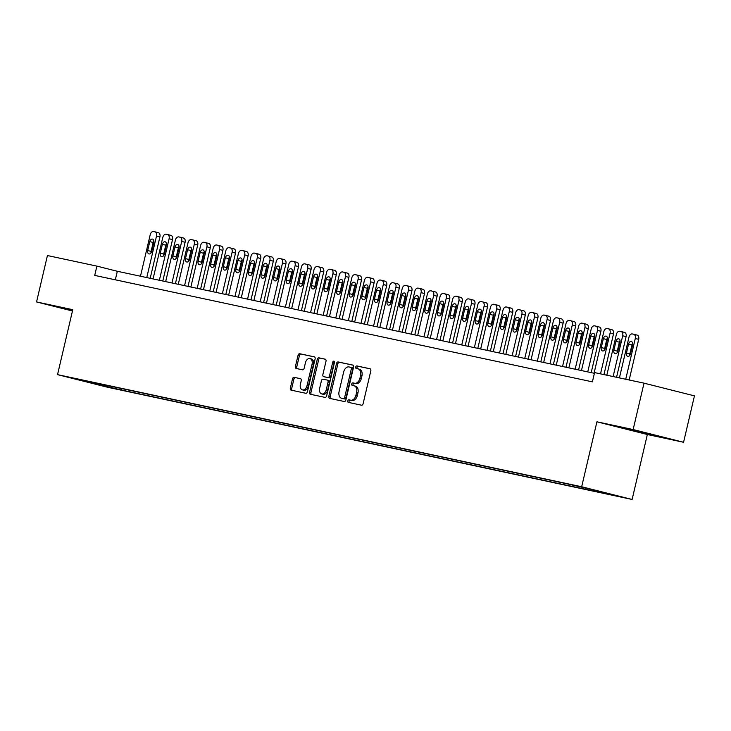 <?xml version="1.0" encoding="UTF-8"?>
<svg xmlns="http://www.w3.org/2000/svg" width="731" height="731" viewBox="0 0 731 731"><rect width="100%" height="100%" fill="white"/><g stroke="black" fill="none" stroke-linecap="round" stroke-linejoin="round"><path stroke-width="1.1" d="M347.764 400.917A1.307 0.886 -75.9 0 0 348.331 402.379L361.47 405.193A1.873 1.261 -75.9 0 0 363.133 403.631L370.827 370.845A1.873 1.261 -75.9 0 0 370.05 368.762A1.873 1.261 -75.9 0 0 370.014 368.753L356.874 365.948A1.307 0.886 -75.9 0 0 356.28 368.497L357.98 368.863A5.985 4.048 -75.9 0 1 358.071 368.881A5.985 4.048 -75.9 0 1 360.566 375.533L359.926 378.265A5.985 4.048 -75.9 0 1 354.599 383.254L352.899 382.889A1.307 0.886 -75.9 0 0 352.305 385.438L354.005 385.804A5.985 4.048 -75.9 0 1 354.106 385.822A5.985 4.048 -75.9 0 1 356.591 392.474L355.951 395.206A5.985 4.048 -75.9 0 1 350.633 400.195L348.934 399.83A1.307 0.886 -75.9 0 0 347.764 400.917M354.197 385.849L355.367 386.142A5.985 4.048 -75.9 0 1 355.467 386.169A5.985 4.048 -75.9 0 1 357.962 392.821L357.322 395.553A5.985 4.048 -75.9 0 1 351.995 400.533L350.295 400.168A1.307 0.886 -75.9 0 0 349.464 402.626M370.288 368.872L358.236 366.286A1.307 0.886 -75.9 0 0 357.413 368.744M358.172 368.908L359.341 369.201A5.985 4.048 -75.9 0 1 359.442 369.228A5.985 4.048 -75.9 0 1 361.936 375.88L361.288 378.612A5.985 4.048 -75.9 0 1 355.97 383.592L354.27 383.227A1.307 0.886 -75.9 0 0 353.438 385.685M72.643 310.255L63.67 308.4L72.524 310.73M652.6 435.082L627.5 429.006L652.6 435.082M114.639 388.645L104.341 386.16L114.639 388.645M294.173 377.306A1.873 1.261 -75.9 0 0 292.51 378.868L290.353 388.06A1.873 1.261 -75.9 0 0 291.13 390.144A1.873 1.261 -75.9 0 0 291.166 390.153L305.759 393.269A1.873 1.261 -75.9 0 0 307.422 391.715L315.116 358.921A1.873 1.261 -75.9 0 0 314.33 356.847A1.873 1.261 -75.9 0 0 314.303 356.838L299.71 353.722A1.873 1.261 -75.9 0 0 298.047 355.275L295.443 366.386A1.873 1.261 -75.9 0 0 296.219 368.47L302.497 369.813A1.873 1.261 -75.9 0 0 304.16 368.25L305.448 362.74A5.007 3.381 -75.9 0 1 309.981 358.592A5.007 3.381 -75.9 0 1 312.064 364.157L307.002 385.74A5.007 3.381 -75.9 0 1 302.47 389.888A5.007 3.381 -75.9 0 1 300.386 384.323L301.227 380.732A1.873 1.261 -75.9 0 0 300.45 378.649L295.534 377.653A1.873 1.261 -75.9 0 0 293.871 379.206L291.715 388.408A1.873 1.261 -75.9 0 0 292.254 390.381M72.771 309.688L36.55 301.94L47.433 255.539L96.885 266.121L94.71 275.404L592.393 381.856L594.568 372.582L644.02 383.163L633.137 429.554L596.916 421.805L581.675 486.755L57.539 374.637L72.771 309.688M328.813 396.293A1.873 1.261 -75.9 0 0 329.599 398.368A1.873 1.261 -75.9 0 0 329.626 398.377L344.219 401.502A1.873 1.261 -75.9 0 0 345.882 399.939L353.576 367.154A1.873 1.261 -75.9 0 0 352.79 365.071A1.873 1.261 -75.9 0 0 352.762 365.071L338.17 361.946A1.873 1.261 -75.9 0 0 336.507 363.499L328.813 396.293L330.184 396.631A1.873 1.261 -75.9 0 0 330.714 398.614M324.984 397.381L310.392 394.265A1.873 1.261 -75.9 0 1 310.364 394.256A1.873 1.261 -75.9 0 1 309.588 392.181L317.272 359.387A1.873 1.261 -75.9 0 1 318.935 357.834L325.185 359.168A1.873 1.261 -75.9 0 1 325.213 359.177A1.873 1.261 -75.9 0 1 325.999 361.251L322.874 374.555A1.873 1.261 -75.9 0 0 323.659 376.629A1.873 1.261 -75.9 0 0 323.687 376.639L327.826 377.525A1.873 1.261 -75.9 0 0 329.489 375.962L332.742 362.119A1.307 0.886 -75.9 0 1 334.469 362.494L326.656 395.827A1.873 1.261 -75.9 0 1 324.984 397.381M611.418 494.585L621.405 496.998L611.418 494.585M581.675 486.755L632.114 499.465L107.969 387.348L57.539 374.637M121.894 388.609L121.556 390.052L607.89 494.083L598.351 491.68L598.104 491.095M121.556 390.052L77.431 379.462L91.293 382.432L81.753 380.019L568.097 484.059L591.498 489.423L612.212 494.649L598.351 491.68M596.916 421.805L647.346 434.516L683.567 442.264L633.137 429.554M683.567 442.264L694.45 395.873L644.02 383.163M36.55 301.94L72.47 310.995M647.346 434.516L632.114 499.465M594.394 373.322L117.326 271.274L96.885 266.121M115.324 279.809L117.326 271.274M111.477 386.379L112.017 387.649M98.155 384.68L98.347 383.574M353.036 365.18L339.531 362.293A1.873 1.261 -75.9 0 0 337.868 363.846L330.184 396.631M343.46 398.66A1.307 0.886 -75.9 0 0 344.621 397.563L351.373 368.789A1.307 0.886 -75.9 0 0 350.807 367.327L349.016 366.944A5.985 4.048 -75.9 0 0 343.689 371.924L339.074 391.597A5.985 4.048 -75.9 0 0 341.569 398.249A5.985 4.048 -75.9 0 0 341.66 398.276L344.822 398.998A1.307 0.886 -75.9 0 0 345.982 397.911L344.621 397.563M352.187 367.675L352.168 367.666A1.307 0.886 -75.9 0 1 352.735 369.128L345.982 397.911M342.839 398.569A5.985 4.048 -75.9 0 0 342.93 398.596A5.985 4.048 -75.9 0 0 343.031 398.614L341.66 398.276M344.822 398.998L343.031 398.614M325.459 359.277L320.306 358.172A1.873 1.261 -75.9 0 0 318.643 359.734L310.949 392.52A1.873 1.261 -75.9 0 0 311.479 394.493M324.984 376.968A1.873 1.261 -75.9 0 0 325.021 376.977A1.873 1.261 -75.9 0 0 325.048 376.977L329.188 377.863A1.873 1.261 -75.9 0 0 330.851 376.31L334.104 362.466L332.742 362.119M334.478 361.708A1.307 0.886 -75.9 0 0 334.104 362.466M319.639 388.353A5.007 3.381 -75.9 0 0 321.722 393.908A5.007 3.381 -75.9 0 0 326.254 389.769L328.036 382.158A1.873 1.261 -75.9 0 0 327.26 380.083A1.873 1.261 -75.9 0 0 327.232 380.074L323.084 379.188A1.873 1.261 -75.9 0 0 321.421 380.741L319.639 388.353M321.722 393.908L323.084 394.256A5.007 3.381 -75.9 0 0 327.616 390.107L326.254 389.769M327.287 380.093L328.594 380.422A1.873 1.261 -75.9 0 1 328.621 380.422A1.873 1.261 -75.9 0 1 329.407 382.505L327.616 390.107M300.697 378.749L295.534 377.653M302.47 389.888L303.831 390.235A5.007 3.381 -75.9 0 0 308.363 386.087L307.002 385.74M309.981 358.592L311.342 358.939A5.007 3.381 -75.9 0 1 313.425 364.504L308.363 386.087M314.577 356.947L301.071 354.06A1.873 1.261 -75.9 0 0 299.408 355.622L296.804 366.734A1.873 1.261 -75.9 0 0 297.334 368.707M629.163 379.983L638.693 339.33A3.81 2.577 104.1 0 0 637.112 335.09A3.81 2.577 104.1 0 0 637.048 335.072L633.759 334.25M619.422 377.9L628.989 337.119A3.81 2.577 -75.9 0 1 632.379 333.948L633.64 334.213A3.81 2.577 -75.9 0 1 633.704 334.231A3.81 2.577 -75.9 0 1 635.285 338.471L625.727 379.243M632.662 343.36A3.052 2.065 -75.9 0 0 631.968 344.904L629.875 353.813A3.052 2.065 -75.9 0 0 629.793 355.357M628.559 344.045L626.467 352.954A3.052 2.065 -75.9 0 0 627.737 356.344A3.052 2.065 -75.9 0 0 630.497 353.813L632.589 344.904A3.052 2.065 -75.9 0 0 631.319 341.514A3.052 2.065 -75.9 0 0 628.559 344.045L631.968 344.904M616.562 377.287L626.092 336.635A3.81 2.577 104.1 0 0 624.512 332.395A3.81 2.577 104.1 0 0 624.448 332.377L621.158 331.554M606.821 375.204L616.388 334.423A3.81 2.577 -75.9 0 1 619.778 331.253L621.039 331.518A3.81 2.577 -75.9 0 1 621.103 331.536A3.81 2.577 -75.9 0 1 622.693 335.776L613.126 376.547M620.062 340.664A3.052 2.065 -75.9 0 0 619.367 342.209L617.275 351.118A3.052 2.065 -75.9 0 0 617.202 352.662M615.959 341.35L613.866 350.259A3.052 2.065 -75.9 0 0 615.136 353.649A3.052 2.065 -75.9 0 0 617.896 351.118L619.989 342.209A3.052 2.065 -75.9 0 0 618.718 338.818A3.052 2.065 -75.9 0 0 615.959 341.35L619.367 342.209M603.961 374.592L613.501 333.939A3.81 2.577 104.1 0 0 611.911 329.699A3.81 2.577 104.1 0 0 611.847 329.681L608.567 328.859M594.047 373.249L603.788 331.728A3.81 2.577 -75.9 0 1 607.178 328.557L608.439 328.822A3.81 2.577 -75.9 0 1 608.503 328.84A3.81 2.577 -75.9 0 1 610.093 333.08L600.526 373.852M607.47 337.969A3.052 2.065 -75.9 0 0 606.767 339.513L604.674 348.422A3.052 2.065 -75.9 0 0 604.601 349.966M603.358 338.654L601.266 347.563A3.052 2.065 -75.9 0 0 602.536 350.953A3.052 2.065 -75.9 0 0 605.295 348.422L607.388 339.513A3.052 2.065 -75.9 0 0 606.118 336.123A3.052 2.065 -75.9 0 0 603.358 338.654L606.767 339.513M591.187 372.636L600.9 331.244A3.81 2.577 104.1 0 0 599.31 327.004A3.81 2.577 104.1 0 0 599.246 326.985L595.966 326.163M581.456 370.553L591.187 329.032A3.81 2.577 -75.9 0 1 594.577 325.862L595.838 326.127A3.81 2.577 -75.9 0 1 595.902 326.145A3.81 2.577 -75.9 0 1 597.492 330.385L587.751 371.905M594.87 335.273A3.052 2.065 -75.9 0 0 594.166 336.817L592.073 345.726A3.052 2.065 -75.9 0 0 592 347.271M590.758 335.958L588.665 344.868A3.052 2.065 -75.9 0 0 589.935 348.258A3.052 2.065 -75.9 0 0 592.704 345.726L594.787 336.817A3.052 2.065 -75.9 0 0 593.517 333.427A3.052 2.065 -75.9 0 0 590.758 335.958L594.166 336.817M578.587 369.941L588.3 328.548A3.81 2.577 104.1 0 0 586.71 324.308A3.81 2.577 104.1 0 0 586.646 324.299L583.365 323.467M568.855 367.857L578.587 326.337A3.81 2.577 -75.9 0 1 581.986 323.166L583.237 323.44A3.81 2.577 -75.9 0 1 583.301 323.449A3.81 2.577 -75.9 0 1 584.891 327.689L575.151 369.21M582.269 332.578A3.052 2.065 -75.9 0 0 581.565 334.122L579.473 343.031A3.052 2.065 -75.9 0 0 579.4 344.575M578.157 333.263L576.065 342.172A3.052 2.065 -75.9 0 0 577.335 345.562A3.052 2.065 -75.9 0 0 580.103 343.031L582.187 334.122A3.052 2.065 -75.9 0 0 580.917 330.732A3.052 2.065 -75.9 0 0 578.157 333.263L581.565 334.122M565.986 367.245L575.699 325.852A3.81 2.577 104.1 0 0 574.109 321.613A3.81 2.577 104.1 0 0 574.045 321.603L570.765 320.772M556.254 365.162L565.995 323.641A3.81 2.577 -75.9 0 1 569.385 320.47L570.646 320.745A3.81 2.577 -75.9 0 1 570.701 320.754A3.81 2.577 -75.9 0 1 572.291 324.993L562.55 366.514M569.668 329.882A3.052 2.065 -75.9 0 0 568.965 331.426L566.872 340.335A3.052 2.065 -75.9 0 0 566.799 341.88M565.556 330.567L563.473 339.476A3.052 2.065 -75.9 0 0 564.743 342.866A3.052 2.065 -75.9 0 0 567.503 340.335L569.586 331.426A3.052 2.065 -75.9 0 0 568.316 328.036A3.052 2.065 -75.9 0 0 565.556 330.567L568.965 331.426M553.385 364.55L563.098 323.157A3.81 2.577 104.1 0 0 561.509 318.917A3.81 2.577 104.1 0 0 561.454 318.908L558.164 318.076M543.654 362.466L553.394 320.946A3.81 2.577 -75.9 0 1 556.784 317.775L558.045 318.049A3.81 2.577 -75.9 0 1 558.1 318.058A3.81 2.577 -75.9 0 1 559.69 322.298L549.95 363.819M557.068 327.186A3.052 2.065 -75.9 0 0 556.364 328.731L554.281 337.64A3.052 2.065 -75.9 0 0 554.199 339.184M552.956 327.872L550.872 336.781A3.052 2.065 -75.9 0 0 552.143 340.171A3.052 2.065 -75.9 0 0 554.902 337.64L556.995 328.731A3.052 2.065 -75.9 0 0 555.724 325.35A3.052 2.065 -75.9 0 0 552.956 327.872L556.364 328.731M540.794 361.854L550.498 320.461A3.81 2.577 104.1 0 0 548.908 316.221A3.81 2.577 104.1 0 0 548.853 316.212L545.564 315.381M531.053 359.771L540.794 318.25A3.81 2.577 -75.9 0 1 544.184 315.079L545.445 315.353A3.81 2.577 -75.9 0 1 545.5 315.363A3.81 2.577 -75.9 0 1 547.09 319.602L537.349 361.123M544.467 324.491A3.052 2.065 -75.9 0 0 543.763 326.035L541.68 334.944A3.052 2.065 -75.9 0 0 541.598 336.488M540.355 325.176L538.272 334.085A3.052 2.065 -75.9 0 0 539.542 337.475A3.052 2.065 -75.9 0 0 542.301 334.944L544.394 326.035A3.052 2.065 -75.9 0 0 543.124 322.654A3.052 2.065 -75.9 0 0 540.355 325.176L543.763 326.035M528.193 359.159L537.897 317.766A3.81 2.577 104.1 0 0 536.316 313.526A3.81 2.577 104.1 0 0 536.252 313.517L532.963 312.685M518.453 357.075L528.193 315.554A3.81 2.577 -75.9 0 1 531.583 312.384L532.844 312.658A3.81 2.577 -75.9 0 1 532.908 312.667A3.81 2.577 -75.9 0 1 534.489 316.907L524.757 358.428M531.866 321.795A3.052 2.065 -75.9 0 0 531.163 323.34L529.08 332.249A3.052 2.065 -75.9 0 0 528.997 333.793M527.764 322.481L525.671 331.39A3.052 2.065 -75.9 0 0 526.941 334.78A3.052 2.065 -75.9 0 0 529.701 332.249L531.793 323.349A3.052 2.065 -75.9 0 0 530.523 319.959A3.052 2.065 -75.9 0 0 527.764 322.481L531.163 323.34M515.593 356.463L525.297 315.07A3.81 2.577 104.1 0 0 523.716 310.83A3.81 2.577 104.1 0 0 523.652 310.821L520.362 309.99M505.852 354.38L515.593 312.859A3.81 2.577 -75.9 0 1 518.983 309.688L520.244 309.962A3.81 2.577 -75.9 0 1 520.308 309.971A3.81 2.577 -75.9 0 1 521.897 314.211L512.157 355.732M519.266 319.1A3.052 2.065 -75.9 0 0 518.571 320.644L516.479 329.553A3.052 2.065 -75.9 0 0 516.397 331.097M515.163 319.785L513.071 328.694A3.052 2.065 -75.9 0 0 514.341 332.084A3.052 2.065 -75.9 0 0 517.1 329.553L519.193 320.653A3.052 2.065 -75.9 0 0 517.923 317.263A3.052 2.065 -75.9 0 0 515.163 319.785L518.571 320.644M502.992 353.767L512.705 312.375A3.81 2.577 104.1 0 0 511.115 308.135A3.81 2.577 104.1 0 0 511.051 308.126L507.762 307.294M493.251 351.684L502.992 310.172A3.81 2.577 -75.9 0 1 506.382 306.993L507.643 307.267A3.81 2.577 -75.9 0 1 507.707 307.276A3.81 2.577 -75.9 0 1 509.297 311.516L499.556 353.036M506.674 316.404A3.052 2.065 -75.9 0 0 505.971 317.948L503.878 326.858A3.052 2.065 -75.9 0 0 503.805 328.402M502.562 317.09L500.47 325.999A3.052 2.065 -75.9 0 0 501.74 329.389A3.052 2.065 -75.9 0 0 504.5 326.858L506.592 317.958A3.052 2.065 -75.9 0 0 505.322 314.568A3.052 2.065 -75.9 0 0 502.562 317.09L505.971 317.948M490.391 351.072L500.105 309.679A3.81 2.577 104.1 0 0 498.515 305.439A3.81 2.577 104.1 0 0 498.451 305.43L495.17 304.599M480.66 348.998L490.391 307.477A3.81 2.577 -75.9 0 1 493.781 304.297L495.042 304.571A3.81 2.577 -75.9 0 1 495.106 304.58A3.81 2.577 -75.9 0 1 496.696 308.82L486.956 350.341M494.074 313.709A3.052 2.065 -75.9 0 0 493.37 315.253L491.278 324.162A3.052 2.065 -75.9 0 0 491.205 325.706M489.962 314.394L487.869 323.303A3.052 2.065 -75.9 0 0 489.14 326.693A3.052 2.065 -75.9 0 0 491.908 324.171L493.992 315.262A3.052 2.065 -75.9 0 0 492.721 311.872A3.052 2.065 -75.9 0 0 489.962 314.394L493.37 315.253M477.791 348.385L487.504 306.983A3.81 2.577 104.1 0 0 485.914 302.744A3.81 2.577 104.1 0 0 485.85 302.735L482.57 301.903M468.059 346.302L477.791 304.781A3.81 2.577 -75.9 0 1 481.181 301.601L482.442 301.876A3.81 2.577 -75.9 0 1 482.506 301.885A3.81 2.577 -75.9 0 1 484.096 306.125L474.355 347.645M481.473 311.013A3.052 2.065 -75.9 0 0 480.77 312.557L478.677 321.466A3.052 2.065 -75.9 0 0 478.604 323.02M477.361 311.698L475.269 320.607A3.052 2.065 -75.9 0 0 476.539 323.997A3.052 2.065 -75.9 0 0 479.308 321.476L481.391 312.566A3.052 2.065 -75.9 0 0 480.121 309.176A3.052 2.065 -75.9 0 0 477.361 311.698L480.77 312.557M465.19 345.69L474.903 304.288A3.81 2.577 104.1 0 0 473.313 300.048A3.81 2.577 104.1 0 0 473.249 300.039L469.969 299.207M455.459 343.607L465.199 302.086A3.81 2.577 -75.9 0 1 468.589 298.906L469.841 299.18A3.81 2.577 -75.9 0 1 469.905 299.189A3.81 2.577 -75.9 0 1 471.495 303.429L461.754 344.95M468.873 308.318A3.052 2.065 -75.9 0 0 468.169 309.862L466.076 318.771A3.052 2.065 -75.9 0 0 466.003 320.324M464.761 309.003L462.668 317.912A3.052 2.065 -75.9 0 0 463.947 321.302A3.052 2.065 -75.9 0 0 466.707 318.78L468.79 309.871A3.052 2.065 -75.9 0 0 467.52 306.481A3.052 2.065 -75.9 0 0 464.761 309.003L468.169 309.862M452.59 342.994L462.303 301.592A3.81 2.577 104.1 0 0 460.713 297.362A3.81 2.577 104.1 0 0 460.658 297.343L457.368 296.512M442.858 340.911L452.599 299.39A3.81 2.577 -75.9 0 1 455.989 296.21L457.25 296.484A3.81 2.577 -75.9 0 1 457.304 296.503A3.81 2.577 -75.9 0 1 458.894 300.733L449.154 342.254M456.272 305.622A3.052 2.065 -75.9 0 0 455.568 307.166L453.485 316.075A3.052 2.065 -75.9 0 0 453.403 317.629M452.16 306.307L450.077 315.216A3.052 2.065 -75.9 0 0 451.347 318.606A3.052 2.065 -75.9 0 0 454.106 316.084L456.199 307.175A3.052 2.065 -75.9 0 0 454.92 303.785A3.052 2.065 -75.9 0 0 452.16 306.307L455.568 307.166M439.998 340.299L449.702 298.897A3.81 2.577 104.1 0 0 448.112 294.666A3.81 2.577 104.1 0 0 448.057 294.648L444.768 293.816M430.257 338.215L439.998 296.695A3.81 2.577 -75.9 0 1 443.388 293.524L444.649 293.789A3.81 2.577 -75.9 0 1 444.704 293.807A3.81 2.577 -75.9 0 1 446.294 298.038L436.553 339.559M443.671 302.926A3.052 2.065 -75.9 0 0 442.968 304.471L440.884 313.38A3.052 2.065 -75.9 0 0 440.802 314.933M439.559 303.612L437.476 312.521A3.052 2.065 -75.9 0 0 438.746 315.911A3.052 2.065 -75.9 0 0 441.506 313.389L443.598 304.48A3.052 2.065 -75.9 0 0 442.328 301.09A3.052 2.065 -75.9 0 0 439.559 303.612L442.968 304.471M427.397 337.603L437.101 296.201A3.81 2.577 104.1 0 0 435.512 291.971A3.81 2.577 104.1 0 0 435.457 291.952L432.167 291.121M417.657 335.52L427.397 293.999A3.81 2.577 -75.9 0 1 430.787 290.828L432.048 291.093A3.81 2.577 -75.9 0 1 432.112 291.112A3.81 2.577 -75.9 0 1 433.693 295.342L423.962 336.863M431.071 300.231A3.052 2.065 -75.9 0 0 430.367 301.775L428.284 310.684A3.052 2.065 -75.9 0 0 428.202 312.238M426.968 300.916L424.875 309.825A3.052 2.065 -75.9 0 0 426.146 313.215A3.052 2.065 -75.9 0 0 428.905 310.693L430.998 301.784A3.052 2.065 -75.9 0 0 429.727 298.394A3.052 2.065 -75.9 0 0 426.968 300.916L430.367 301.775M414.797 334.908L424.501 293.506A3.81 2.577 104.1 0 0 422.92 289.275A3.81 2.577 104.1 0 0 422.856 289.257L419.567 288.425M405.056 332.824L414.797 291.303A3.81 2.577 -75.9 0 1 418.187 288.133L419.448 288.398A3.81 2.577 -75.9 0 1 419.512 288.416A3.81 2.577 -75.9 0 1 421.093 292.647L411.361 334.168M418.47 297.544A3.052 2.065 -75.9 0 0 417.776 299.08L415.683 307.989A3.052 2.065 -75.9 0 0 415.601 309.542M414.367 298.23L412.275 307.13A3.052 2.065 -75.9 0 0 413.545 310.52A3.052 2.065 -75.9 0 0 416.305 307.998L418.397 299.089A3.052 2.065 -75.9 0 0 417.127 295.699A3.052 2.065 -75.9 0 0 414.367 298.23L417.776 299.08M402.196 332.212L411.9 290.81A3.81 2.577 104.1 0 0 410.319 286.579A3.81 2.577 104.1 0 0 410.255 286.561L406.966 285.739M392.456 330.129L402.196 288.608A3.81 2.577 -75.9 0 1 405.586 285.437L406.847 285.702A3.81 2.577 -75.9 0 1 406.911 285.72A3.81 2.577 -75.9 0 1 408.501 289.951L398.76 331.472M405.869 294.849A3.052 2.065 -75.9 0 0 405.175 296.393L403.083 305.293A3.052 2.065 -75.9 0 0 403.009 306.846M401.767 295.534L399.674 304.434A3.052 2.065 -75.9 0 0 400.944 307.824A3.052 2.065 -75.9 0 0 403.704 305.302L405.796 296.393A3.052 2.065 -75.9 0 0 404.526 293.003A3.052 2.065 -75.9 0 0 401.767 295.534L405.175 296.393M389.596 329.517L399.309 288.115A3.81 2.577 104.1 0 0 397.719 283.884A3.81 2.577 104.1 0 0 397.655 283.866L394.375 283.043M379.855 327.433L389.596 285.912A3.81 2.577 -75.9 0 1 392.986 282.742L394.247 283.007A3.81 2.577 -75.9 0 1 394.311 283.025A3.81 2.577 -75.9 0 1 395.9 287.256L386.16 328.776M393.278 292.153A3.052 2.065 -75.9 0 0 392.574 293.698L390.482 302.597A3.052 2.065 -75.9 0 0 390.409 304.151M389.166 292.839L387.074 301.739A3.052 2.065 -75.9 0 0 388.344 305.129A3.052 2.065 -75.9 0 0 391.103 302.607L393.196 293.698A3.052 2.065 -75.9 0 0 391.926 290.308A3.052 2.065 -75.9 0 0 389.166 292.839L392.574 293.698M376.995 326.821L386.708 285.419A3.81 2.577 104.1 0 0 385.118 281.188A3.81 2.577 104.1 0 0 385.054 281.17L381.774 280.348M367.264 324.738L376.995 283.217A3.81 2.577 -75.9 0 1 380.385 280.046L381.646 280.311A3.81 2.577 -75.9 0 1 381.71 280.329A3.81 2.577 -75.9 0 1 383.3 284.56L373.559 326.081M380.677 289.458A3.052 2.065 -75.9 0 0 379.974 291.002L377.881 299.902A3.052 2.065 -75.9 0 0 377.808 301.455M376.566 290.143L374.473 299.052A3.052 2.065 -75.9 0 0 375.743 302.433A3.052 2.065 -75.9 0 0 378.512 299.911L380.595 291.002A3.052 2.065 -75.9 0 0 379.325 287.612A3.052 2.065 -75.9 0 0 376.566 290.143L379.974 291.002M364.394 324.125L374.108 282.723A3.81 2.577 104.1 0 0 372.518 278.493A3.81 2.577 104.1 0 0 372.454 278.474L369.173 277.652M354.663 322.042L364.394 280.521A3.81 2.577 -75.9 0 1 367.794 277.351L369.045 277.616A3.81 2.577 -75.9 0 1 369.109 277.634A3.81 2.577 -75.9 0 1 370.699 281.864L360.959 323.385M368.077 286.762A3.052 2.065 -75.9 0 0 367.373 288.306L365.281 297.215A3.052 2.065 -75.9 0 0 365.208 298.76M363.965 287.447L361.872 296.357A3.052 2.065 -75.9 0 0 363.143 299.737A3.052 2.065 -75.9 0 0 365.911 297.215L367.995 288.306A3.052 2.065 -75.9 0 0 366.724 284.916A3.052 2.065 -75.9 0 0 363.965 287.447L367.373 288.306M351.794 321.43L361.507 280.028A3.81 2.577 104.1 0 0 359.917 275.797A3.81 2.577 104.1 0 0 359.853 275.779L356.573 274.957M342.062 319.346L351.803 277.826A3.81 2.577 -75.9 0 1 355.193 274.655L356.454 274.92A3.81 2.577 -75.9 0 1 356.509 274.938A3.81 2.577 -75.9 0 1 358.099 279.178L348.358 320.69M355.476 284.067A3.052 2.065 -75.9 0 0 354.773 285.611L352.68 294.52A3.052 2.065 -75.9 0 0 352.607 296.064M351.364 284.752L349.281 293.661A3.052 2.065 -75.9 0 0 350.551 297.051A3.052 2.065 -75.9 0 0 353.311 294.52L355.394 285.611A3.052 2.065 -75.9 0 0 354.124 282.221A3.052 2.065 -75.9 0 0 351.364 284.752L354.773 285.611M339.193 318.734L348.906 277.341A3.81 2.577 104.1 0 0 347.316 273.102A3.81 2.577 104.1 0 0 347.262 273.083L343.972 272.261M329.462 316.651L339.202 275.13A3.81 2.577 -75.9 0 1 342.592 271.959L343.853 272.224A3.81 2.577 -75.9 0 1 343.908 272.243A3.81 2.577 -75.9 0 1 345.498 276.482L335.757 318.003M342.876 281.371A3.052 2.065 -75.9 0 0 342.172 282.915L340.089 291.824A3.052 2.065 -75.9 0 0 340.006 293.369M338.764 282.056L336.68 290.965A3.052 2.065 -75.9 0 0 337.95 294.355A3.052 2.065 -75.9 0 0 340.71 291.824L342.802 282.915A3.052 2.065 -75.9 0 0 341.532 279.525A3.052 2.065 -75.9 0 0 338.764 282.056L342.172 282.915M326.602 316.039L336.306 274.646A3.81 2.577 104.1 0 0 334.716 270.406A3.81 2.577 104.1 0 0 334.661 270.388L331.371 269.565M316.861 313.955L326.602 272.435A3.81 2.577 -75.9 0 1 329.992 269.264L331.253 269.529A3.81 2.577 -75.9 0 1 331.307 269.547A3.81 2.577 -75.9 0 1 332.897 273.787L323.166 315.308M330.275 278.675A3.052 2.065 -75.9 0 0 329.571 280.22L327.488 289.129A3.052 2.065 -75.9 0 0 327.406 290.673M326.163 279.361L324.08 288.27A3.052 2.065 -75.9 0 0 325.35 291.66A3.052 2.065 -75.9 0 0 328.109 289.129L330.202 280.22A3.052 2.065 -75.9 0 0 328.932 276.83A3.052 2.065 -75.9 0 0 326.163 279.361L329.571 280.22M314.001 313.343L323.705 271.95A3.81 2.577 104.1 0 0 322.124 267.71A3.81 2.577 104.1 0 0 322.06 267.692L318.771 266.87M304.26 311.26L314.001 269.739A3.81 2.577 -75.9 0 1 317.391 266.568L318.652 266.833A3.81 2.577 -75.9 0 1 318.716 266.852A3.81 2.577 -75.9 0 1 320.297 271.091L310.565 312.612M317.674 275.98A3.052 2.065 -75.9 0 0 316.971 277.524L314.887 286.433A3.052 2.065 -75.9 0 0 314.805 287.977M313.572 276.665L311.479 285.574A3.052 2.065 -75.9 0 0 312.749 288.964A3.052 2.065 -75.9 0 0 315.509 286.433L317.601 277.524A3.052 2.065 -75.9 0 0 316.331 274.134A3.052 2.065 -75.9 0 0 313.572 276.665L316.971 277.524M301.4 310.648L311.104 269.255A3.81 2.577 104.1 0 0 309.524 265.015A3.81 2.577 104.1 0 0 309.46 264.997L306.17 264.174M291.66 308.564L301.4 267.043A3.81 2.577 -75.9 0 1 304.79 263.873L306.051 264.138A3.81 2.577 -75.9 0 1 306.115 264.156A3.81 2.577 -75.9 0 1 307.705 268.396L297.965 309.917M305.074 273.284A3.052 2.065 -75.9 0 0 304.379 274.829L302.287 283.738A3.052 2.065 -75.9 0 0 302.205 285.282M300.971 273.97L298.878 282.879A3.052 2.065 -75.9 0 0 300.149 286.269A3.052 2.065 -75.9 0 0 302.908 283.738L305.001 274.829A3.052 2.065 -75.9 0 0 303.73 271.439A3.052 2.065 -75.9 0 0 300.971 273.97L304.379 274.829M288.8 307.952L298.513 266.559A3.81 2.577 104.1 0 0 296.923 262.319A3.81 2.577 104.1 0 0 296.859 262.31L293.57 261.479M279.059 305.869L288.8 264.348A3.81 2.577 -75.9 0 1 292.19 261.177L293.451 261.451A3.81 2.577 -75.9 0 1 293.515 261.46A3.81 2.577 -75.9 0 1 295.105 265.7L285.364 307.221M292.482 270.589A3.052 2.065 -75.9 0 0 291.779 272.133L289.686 281.042A3.052 2.065 -75.9 0 0 289.613 282.586M288.37 271.274L286.278 280.183A3.052 2.065 -75.9 0 0 287.548 283.573A3.052 2.065 -75.9 0 0 290.308 281.042L292.4 272.133A3.052 2.065 -75.9 0 0 291.13 268.743A3.052 2.065 -75.9 0 0 288.37 271.274L291.779 272.133M276.199 305.256L285.912 263.864A3.81 2.577 104.1 0 0 284.322 259.624A3.81 2.577 104.1 0 0 284.258 259.615L280.978 258.783M266.468 303.173L276.199 261.652A3.81 2.577 -75.9 0 1 279.589 258.482L280.85 258.756A3.81 2.577 -75.9 0 1 280.914 258.765A3.81 2.577 -75.9 0 1 282.504 263.005L272.764 304.525M279.882 267.893A3.052 2.065 -75.9 0 0 279.178 269.437L277.086 278.347A3.052 2.065 -75.9 0 0 277.012 279.891M275.77 268.579L273.677 277.488A3.052 2.065 -75.9 0 0 274.947 280.878A3.052 2.065 -75.9 0 0 277.716 278.347L279.799 269.437A3.052 2.065 -75.9 0 0 278.529 266.047A3.052 2.065 -75.9 0 0 275.77 268.579L279.178 269.437M263.599 302.561L273.312 261.168A3.81 2.577 104.1 0 0 271.722 256.928A3.81 2.577 104.1 0 0 271.658 256.919L268.378 256.088M253.867 300.478L263.599 258.957A3.81 2.577 -75.9 0 1 266.989 255.786L268.25 256.06A3.81 2.577 -75.9 0 1 268.314 256.069A3.81 2.577 -75.9 0 1 269.903 260.309L260.163 301.83M267.281 265.198A3.052 2.065 -75.9 0 0 266.577 266.742L264.485 275.651A3.052 2.065 -75.9 0 0 264.412 277.195M263.169 265.883L261.077 274.792A3.052 2.065 -75.9 0 0 262.347 278.182A3.052 2.065 -75.9 0 0 265.115 275.651L267.199 266.742A3.052 2.065 -75.9 0 0 265.929 263.361A3.052 2.065 -75.9 0 0 263.169 265.883L266.577 266.742M250.998 299.865L260.711 258.472A3.81 2.577 104.1 0 0 259.121 254.233A3.81 2.577 104.1 0 0 259.057 254.224L255.777 253.392M241.267 297.782L251.007 256.261A3.81 2.577 -75.9 0 1 254.397 253.09L255.649 253.365A3.81 2.577 -75.9 0 1 255.713 253.374A3.81 2.577 -75.9 0 1 257.303 257.614L247.562 299.134M254.68 262.502A3.052 2.065 -75.9 0 0 253.977 264.046L251.884 272.955A3.052 2.065 -75.9 0 0 251.811 274.5M250.569 263.187L248.485 272.096A3.052 2.065 -75.9 0 0 249.755 275.486A3.052 2.065 -75.9 0 0 252.515 272.955L254.598 264.046A3.052 2.065 -75.9 0 0 253.328 260.665A3.052 2.065 -75.9 0 0 250.569 263.187L253.977 264.046M238.397 297.17L248.111 255.777A3.81 2.577 104.1 0 0 246.521 251.537A3.81 2.577 104.1 0 0 246.466 251.528L243.176 250.696M228.666 295.086L238.407 253.566A3.81 2.577 -75.9 0 1 241.797 250.395L243.057 250.669A3.81 2.577 -75.9 0 1 243.112 250.678A3.81 2.577 -75.9 0 1 244.702 254.918L234.962 296.439M242.08 259.807A3.052 2.065 -75.9 0 0 241.376 261.351L239.293 270.26A3.052 2.065 -75.9 0 0 239.211 271.804M237.968 260.492L235.885 269.401A3.052 2.065 -75.9 0 0 237.155 272.791A3.052 2.065 -75.9 0 0 239.914 270.26L242.007 261.36A3.052 2.065 -75.9 0 0 240.727 257.97A3.052 2.065 -75.9 0 0 237.968 260.492L241.376 261.351M225.806 294.474L235.51 253.081A3.81 2.577 104.1 0 0 233.92 248.842A3.81 2.577 104.1 0 0 233.865 248.832L230.576 248.001M216.065 292.391L225.806 250.87A3.81 2.577 -75.9 0 1 229.196 247.699L230.457 247.973A3.81 2.577 -75.9 0 1 230.512 247.983A3.81 2.577 -75.9 0 1 232.102 252.222L222.361 293.743M229.479 257.111A3.052 2.065 -75.9 0 0 228.776 258.655L226.692 267.564A3.052 2.065 -75.9 0 0 226.61 269.109M225.367 257.796L223.284 266.705A3.052 2.065 -75.9 0 0 224.554 270.095A3.052 2.065 -75.9 0 0 227.314 267.564L229.406 258.664A3.052 2.065 -75.9 0 0 228.136 255.274A3.052 2.065 -75.9 0 0 225.367 257.796L228.776 258.655M213.205 291.779L222.909 250.386A3.81 2.577 104.1 0 0 221.319 246.146A3.81 2.577 104.1 0 0 221.265 246.137L217.975 245.305M203.465 289.704L213.205 248.184A3.81 2.577 -75.9 0 1 216.595 245.004L217.856 245.278A3.81 2.577 -75.9 0 1 217.92 245.287A3.81 2.577 -75.9 0 1 219.501 249.527L209.77 291.048M216.879 254.415A3.052 2.065 -75.9 0 0 216.175 255.96L214.092 264.869A3.052 2.065 -75.9 0 0 214.009 266.413M212.776 255.101L210.683 264.01A3.052 2.065 -75.9 0 0 211.953 267.4A3.052 2.065 -75.9 0 0 214.713 264.869L216.805 255.969A3.052 2.065 -75.9 0 0 215.535 252.579A3.052 2.065 -75.9 0 0 212.776 255.101L216.175 255.96M200.605 289.083L210.309 247.69A3.81 2.577 104.1 0 0 208.728 243.45A3.81 2.577 104.1 0 0 208.664 243.441L205.374 242.61M190.864 287.009L200.605 245.488A3.81 2.577 -75.9 0 1 203.995 242.308L205.256 242.582A3.81 2.577 -75.9 0 1 205.32 242.591A3.81 2.577 -75.9 0 1 206.9 246.831L197.169 288.352M204.278 251.72A3.052 2.065 -75.9 0 0 203.583 253.264L201.491 262.173A3.052 2.065 -75.9 0 0 201.409 263.717M200.175 252.405L198.083 261.314A3.052 2.065 -75.9 0 0 199.353 264.704A3.052 2.065 -75.9 0 0 202.112 262.182L204.205 253.273A3.052 2.065 -75.9 0 0 202.935 249.883A3.052 2.065 -75.9 0 0 200.175 252.405L203.583 253.264M188.004 286.397L197.708 244.995A3.81 2.577 104.1 0 0 196.127 240.755A3.81 2.577 104.1 0 0 196.063 240.746L192.774 239.914M178.263 284.313L188.004 242.793A3.81 2.577 -75.9 0 1 191.394 239.613L192.655 239.887A3.81 2.577 -75.9 0 1 192.719 239.896A3.81 2.577 -75.9 0 1 194.309 244.136L184.568 285.657M191.677 249.024A3.052 2.065 -75.9 0 0 190.983 250.569L188.89 259.478A3.052 2.065 -75.9 0 0 188.817 261.031M187.575 249.71L185.482 258.619A3.052 2.065 -75.9 0 0 186.752 262.009A3.052 2.065 -75.9 0 0 189.512 259.487L191.604 250.578A3.052 2.065 -75.9 0 0 190.334 247.188A3.052 2.065 -75.9 0 0 187.575 249.71L190.983 250.569M175.403 283.701L185.117 242.299A3.81 2.577 104.1 0 0 183.527 238.059A3.81 2.577 104.1 0 0 183.463 238.05L180.182 237.219M165.663 281.618L175.403 240.097A3.81 2.577 -75.9 0 1 178.793 236.917L180.054 237.191A3.81 2.577 -75.9 0 1 180.118 237.2A3.81 2.577 -75.9 0 1 181.708 241.44L171.968 282.961M179.086 246.329A3.052 2.065 -75.9 0 0 178.382 247.873L176.29 256.782A3.052 2.065 -75.9 0 0 176.217 258.335M174.974 247.014L172.881 255.923A3.052 2.065 -75.9 0 0 174.152 259.313A3.052 2.065 -75.9 0 0 176.911 256.791L179.004 247.882A3.052 2.065 -75.9 0 0 177.734 244.492A3.052 2.065 -75.9 0 0 174.974 247.014L178.382 247.873M162.803 281.006L172.516 239.604A3.81 2.577 104.1 0 0 170.926 235.373A3.81 2.577 104.1 0 0 170.862 235.355L167.582 234.523M153.071 278.922L162.803 237.401A3.81 2.577 -75.9 0 1 166.193 234.222L167.454 234.496A3.81 2.577 -75.9 0 1 167.518 234.514A3.81 2.577 -75.9 0 1 169.108 238.745L159.367 280.265M166.485 243.633A3.052 2.065 -75.9 0 0 165.782 245.177L163.689 254.086A3.052 2.065 -75.9 0 0 163.616 255.64M162.373 244.318L160.281 253.228A3.052 2.065 -75.9 0 0 161.551 256.618A3.052 2.065 -75.9 0 0 164.32 254.096L166.403 245.187A3.052 2.065 -75.9 0 0 165.133 241.797A3.052 2.065 -75.9 0 0 162.373 244.318L165.782 245.177M150.202 278.31L159.915 236.908A3.81 2.577 104.1 0 0 158.325 232.677A3.81 2.577 104.1 0 0 158.261 232.659L154.981 231.828M140.471 276.227L150.211 234.706A3.81 2.577 -75.9 0 1 153.601 231.535L154.853 231.8A3.81 2.577 -75.9 0 1 154.917 231.818A3.81 2.577 -75.9 0 1 156.507 236.049L146.767 277.57M153.885 240.938A3.052 2.065 -75.9 0 0 153.181 242.482L151.089 251.391A3.052 2.065 -75.9 0 0 151.015 252.944M149.773 241.623L147.68 250.532A3.052 2.065 -75.9 0 0 148.95 253.922A3.052 2.065 -75.9 0 0 151.719 251.4L153.802 242.491A3.052 2.065 -75.9 0 0 152.532 239.101A3.052 2.065 -75.9 0 0 149.773 241.623L153.181 242.482M351.995 400.533L350.633 400.195M357.322 395.553L355.951 395.206M357.962 392.821L356.591 392.474M354.27 383.227L352.899 382.889M355.97 383.592L354.599 383.254M361.288 378.612L359.926 378.265M361.936 375.88L360.566 375.533M358.236 366.286L356.874 365.948M350.295 400.168L348.934 399.83M337.868 363.846L336.507 363.499M339.531 362.293L338.17 361.946M352.735 369.128L351.373 368.789M310.949 392.52L309.588 392.181M318.643 359.734L317.272 359.387M320.306 358.172L318.935 357.834M325.048 376.977L323.687 376.639M329.188 377.863L327.826 377.525M330.851 376.31L329.489 375.962M329.407 382.505L328.036 382.158M313.425 364.504L312.064 364.157M296.804 366.734L295.443 366.386M299.408 355.622L298.047 355.275M301.071 354.06L299.71 353.722M291.715 388.408L290.353 388.06M293.871 379.206L292.51 378.868M635.285 338.471L638.693 339.33M629.875 353.813L626.467 352.954M622.693 335.776L626.092 336.635M617.275 351.118L613.866 350.259M610.093 333.08L613.501 333.939M604.674 348.422L601.266 347.563M597.492 330.385L600.9 331.244M592.073 345.726L588.665 344.868M584.891 327.689L588.3 328.548M579.473 343.031L576.065 342.172M572.291 324.993L575.699 325.852M566.872 340.335L563.473 339.476M559.69 322.298L563.098 323.157M554.281 337.64L550.872 336.781M547.09 319.602L550.498 320.461M541.68 334.944L538.272 334.085M534.489 316.907L537.897 317.766M529.08 332.249L525.671 331.39M521.897 314.211L525.297 315.07M516.479 329.553L513.071 328.694M509.297 311.516L512.705 312.375M503.878 326.858L500.47 325.999M496.696 308.82L500.105 309.679M491.278 324.162L487.869 323.303M484.096 306.125L487.504 306.983M478.677 321.466L475.269 320.607M471.495 303.429L474.903 304.288M466.076 318.771L462.668 317.912M458.894 300.733L462.303 301.592M453.485 316.075L450.077 315.216M446.294 298.038L449.702 298.897M440.884 313.38L437.476 312.521M433.693 295.342L437.101 296.201M428.284 310.684L424.875 309.825M421.093 292.647L424.501 293.506M415.683 307.989L412.275 307.13M408.501 289.951L411.9 290.81M403.083 305.293L399.674 304.434M395.9 287.256L399.309 288.115M390.482 302.597L387.074 301.739M383.3 284.56L386.708 285.419M377.881 299.902L374.473 299.052M370.699 281.864L374.108 282.723M365.281 297.215L361.872 296.357M358.099 279.178L361.507 280.028M352.68 294.52L349.281 293.661M345.498 276.482L348.906 277.341M340.089 291.824L336.68 290.965M332.897 273.787L336.306 274.646M327.488 289.129L324.08 288.27M320.297 271.091L323.705 271.95M314.887 286.433L311.479 285.574M307.705 268.396L311.104 269.255M302.287 283.738L298.878 282.879M295.105 265.7L298.513 266.559M289.686 281.042L286.278 280.183M282.504 263.005L285.912 263.864M277.086 278.347L273.677 277.488M269.903 260.309L273.312 261.168M264.485 275.651L261.077 274.792M257.303 257.614L260.711 258.472M251.884 272.955L248.485 272.096M244.702 254.918L248.111 255.777M239.293 270.26L235.885 269.401M232.102 252.222L235.51 253.081M226.692 267.564L223.284 266.705M219.501 249.527L222.909 250.386M214.092 264.869L210.683 264.01M206.9 246.831L210.309 247.69M201.491 262.173L198.083 261.314M194.309 244.136L197.708 244.995M188.89 259.478L185.482 258.619M181.708 241.44L185.117 242.299M176.29 256.782L172.881 255.923M169.108 238.745L172.516 239.604M163.689 254.086L160.281 253.228M156.507 236.049L159.915 236.908M151.089 251.391L147.68 250.532M355.467 386.169L354.106 385.822M359.442 369.228L358.071 368.881M342.93 398.596L341.569 398.249M325.021 376.977L323.659 376.629M328.621 380.422L327.26 380.083M633.704 334.231L637.112 335.09M621.103 331.536L624.512 332.395M608.503 328.84L611.911 329.699M595.902 326.145L599.31 327.004M583.301 323.449L586.71 324.308M570.701 320.754L574.109 321.613M558.1 318.058L561.509 318.917M545.5 315.363L548.908 316.221M532.908 312.667L536.316 313.526M520.308 309.971L523.716 310.83M507.707 307.276L511.115 308.135M495.106 304.58L498.515 305.439M482.506 301.885L485.914 302.744M469.905 299.189L473.313 300.048M457.304 296.503L460.713 297.362M444.704 293.807L448.112 294.666M432.112 291.112L435.512 291.971M419.512 288.416L422.92 289.275M406.911 285.72L410.319 286.579M394.311 283.025L397.719 283.884M381.71 280.329L385.118 281.188M369.109 277.634L372.518 278.493M356.509 274.938L359.917 275.797M343.908 272.243L347.316 273.102M331.307 269.547L334.716 270.406M318.716 266.852L322.124 267.71M306.115 264.156L309.524 265.015M293.515 261.46L296.923 262.319M280.914 258.765L284.322 259.624M268.314 256.069L271.722 256.928M255.713 253.374L259.121 254.233M243.112 250.678L246.521 251.537M230.512 247.983L233.92 248.842M217.92 245.287L221.319 246.146M205.32 242.591L208.728 243.45M192.719 239.896L196.127 240.755M180.118 237.2L183.527 238.059M167.518 234.514L170.926 235.373M154.917 231.818L158.325 232.677"/></g></svg>
